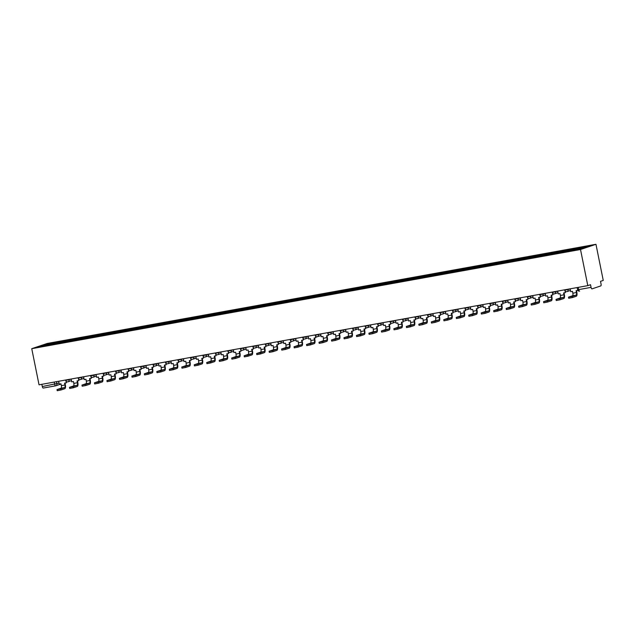 <?xml version="1.0" encoding="UTF-8"?>
<svg xmlns="http://www.w3.org/2000/svg" width="635" height="635" viewBox="0 0 635 635"><rect width="100%" height="100%" fill="white"/><g stroke="black" fill="none" stroke-linecap="round" stroke-linejoin="round"><path stroke-width="0.95" d="M587.796 285.639L590.534 284.71L591.066 287.369A1.746 0.643 79.8 0 0 591.995 288.877A1.746 0.643 79.8 0 0 592.026 288.869L600.774 285.917A1.746 0.643 79.8 0 0 601.051 283.996L600.512 281.345L603.25 280.424L595.963 244.292L47.204 343.471L31.75 348.686L580.509 249.507L587.796 285.639L39.037 384.818L31.75 348.686M55.594 385.826L43.267 388.056A1.746 0.643 -100.2 0 1 43.236 388.064A1.746 0.643 -100.2 0 1 42.307 386.548L59.015 383.103M41.854 384.31L42.307 386.548M595.963 244.292L580.509 249.507M575.683 249.571L575.802 248.737L589.232 246.309L584.041 248.063L569.881 250.738L51.189 344.48L38.481 346.67L43.672 344.916L57.11 342.487L56.975 343.44M575.802 248.737L57.11 342.487M58.039 343.249L57.833 342.241M44.252 345.623L43.672 344.916M570.143 288.83L570.714 291.671L572.476 291.354L572.849 293.195A2.357 0.873 -100.2 0 1 572.476 295.791L568.5 297.148L572.23 296.434L572.452 297.545L568.722 298.26L568.5 297.148M577.826 290.362L576.072 290.703L576.445 292.544A2.357 0.873 -100.2 0 1 576.08 295.14L572.23 296.434M572.452 297.545L576.302 296.251A3.5 1.294 79.8 0 0 576.85 292.41L576.485 290.632M557.665 291.084L558.244 293.926L559.999 293.608L560.372 295.45A2.357 0.873 -100.2 0 1 560.006 298.045L556.022 299.402L559.753 298.688L559.975 299.807L556.252 300.522L556.022 299.402M565.007 290.901L565.356 292.64L563.602 292.957L563.967 294.799A2.357 0.873 -100.2 0 1 563.602 297.394L559.753 298.688M565.356 292.64L565.539 291.425M559.975 299.807L563.824 298.506A3.5 1.294 79.8 0 0 564.372 294.664L564.015 292.886M545.195 293.338L545.767 296.18L547.521 295.862L547.894 297.704A2.357 0.873 -100.2 0 1 547.529 300.299L543.552 301.657L547.275 300.942L547.505 302.062L543.774 302.776L543.552 301.657M552.529 293.164L552.879 294.894L551.124 295.212L551.497 297.053A2.357 0.873 -100.2 0 1 551.124 299.649L547.275 300.942M552.879 294.894L553.069 293.68M547.505 302.062L551.347 300.76A3.5 1.294 79.8 0 0 551.894 296.918L551.537 295.14M532.717 295.592L533.289 298.434L535.051 298.117L535.424 299.958A2.357 0.873 -100.2 0 1 535.051 302.554L531.074 303.911L534.805 303.197L535.027 304.316L531.297 305.03L531.074 303.911M540.06 295.418L540.409 297.148L538.647 297.466L539.02 299.307A2.357 0.873 -100.2 0 1 538.647 301.903L534.805 303.197M540.409 297.148L540.591 295.934M535.027 304.316L538.877 303.014A3.5 1.294 79.8 0 0 539.425 299.172L539.059 297.394M520.24 297.847L520.811 300.688L522.573 300.371L522.946 302.212A2.357 0.873 -100.2 0 1 522.573 304.808L518.597 306.165L522.327 305.459L522.549 306.57L518.827 307.284L518.597 306.165M527.582 297.672L527.931 299.402L526.169 299.72L526.542 301.562A2.357 0.873 -100.2 0 1 526.177 304.157L522.327 305.459M527.931 299.402L528.114 298.188M522.549 306.57L526.399 305.268A3.5 1.294 79.8 0 0 526.947 301.427L526.59 299.649M507.762 300.101L508.341 302.943L510.095 302.625L510.469 304.467A2.357 0.873 -100.2 0 1 510.103 307.062L506.127 308.427L509.849 307.713L510.08 308.824L506.349 309.539L506.127 308.427M515.104 299.926L515.453 301.657L513.699 301.974L514.064 303.816A2.357 0.873 -100.2 0 1 513.699 306.411L509.849 307.713M515.453 301.657L515.644 300.442M510.08 308.824L513.921 307.523A3.5 1.294 79.8 0 0 514.469 303.681L514.112 301.903M495.292 302.355L495.864 305.197L497.626 304.879L497.991 306.721A2.357 0.873 -100.2 0 1 497.626 309.316L493.649 310.682L497.38 309.967L497.602 311.079L493.871 311.793L493.649 310.682M502.634 302.181L502.983 303.911L501.221 304.228L501.594 306.07A2.357 0.873 -100.2 0 1 501.221 308.666L497.38 309.967M502.983 303.911L503.166 302.697M497.602 311.079L501.452 309.777A3.5 1.294 79.8 0 0 501.991 305.935L501.634 304.157M482.814 304.609L483.386 307.459L485.148 307.134L485.521 308.975A2.357 0.873 -100.2 0 1 485.148 311.571L481.171 312.936L484.902 312.222L485.124 313.333L481.393 314.047L481.171 312.936M490.156 304.435L490.506 306.165L488.744 306.491L489.117 308.324A2.357 0.873 -100.2 0 1 488.752 310.92L484.902 312.222M490.506 306.165L490.688 304.951M485.124 313.333L488.974 312.031A3.5 1.294 79.8 0 0 489.522 308.189L489.156 306.411M470.337 306.864L470.916 309.713L472.67 309.396L473.043 311.229A2.357 0.873 -100.2 0 1 472.678 313.825L468.693 315.19L472.424 314.476L472.646 315.587L468.924 316.301L468.693 315.19M477.679 306.689L478.028 308.427L476.274 308.745L476.639 310.586A2.357 0.873 -100.2 0 1 476.274 313.174L472.424 314.476M478.028 308.427L478.211 307.213M472.646 315.587L476.496 314.285A3.5 1.294 79.8 0 0 477.044 310.444L476.687 308.666M457.867 309.118L458.438 311.968L460.192 311.65L460.565 313.492A2.357 0.873 -100.2 0 1 460.2 316.079L456.224 317.444L459.946 316.73L460.177 317.841L456.446 318.556L456.224 317.444M465.201 308.943L465.558 310.682L463.796 310.999L464.169 312.841A2.357 0.873 -100.2 0 1 463.796 315.428L459.946 316.73M465.558 310.682L465.741 309.467M460.177 317.841L464.018 316.548A3.5 1.294 79.8 0 0 464.566 312.706L464.209 310.92M445.389 311.372L445.961 314.222L447.723 313.904L448.096 315.746A2.357 0.873 -100.2 0 1 447.723 318.333L443.746 319.699L447.477 318.984L447.699 320.096L443.968 320.81L443.746 319.699M452.731 311.198L453.08 312.936L451.318 313.253L451.691 315.095A2.357 0.873 -100.2 0 1 451.326 317.683L447.477 318.984M453.08 312.936L453.263 311.721M447.699 320.096L451.548 318.802A3.5 1.294 79.8 0 0 452.096 314.96L451.731 313.174M432.911 313.626L433.483 316.476L435.245 316.159L435.618 318A2.357 0.873 -100.2 0 1 435.245 320.588L431.268 321.953L434.999 321.239L435.221 322.35L431.498 323.064L431.268 321.953M440.253 313.452L440.603 315.19L438.841 315.508L439.214 317.349A2.357 0.873 -100.2 0 1 438.848 319.937L434.999 321.239M440.603 315.19L440.785 313.976M435.221 322.35L439.071 321.056A3.5 1.294 79.8 0 0 439.618 317.214L439.261 315.428M420.433 315.881L421.013 318.73L422.767 318.413L423.14 320.254A2.357 0.873 -100.2 0 1 422.775 322.842L418.798 324.207L422.521 323.493L422.751 324.604L419.021 325.318L418.798 324.207M427.776 315.706L428.125 317.444L426.371 317.762L426.736 319.603A2.357 0.873 -100.2 0 1 426.371 322.199L422.521 323.493M428.125 317.444L428.315 316.23M422.751 324.604L426.593 323.31A3.5 1.294 79.8 0 0 427.141 319.469L426.783 317.683M407.964 318.143L408.535 320.985L410.297 320.667L410.662 322.509A2.357 0.873 -100.2 0 1 410.297 325.104L406.321 326.461L410.051 325.747L410.273 326.858L406.543 327.573L406.321 326.461M415.306 317.96L415.655 319.699L413.893 320.016L414.266 321.858A2.357 0.873 -100.2 0 1 413.893 324.453L410.051 325.747M415.655 319.699L415.838 318.484M410.273 326.858L414.123 325.565A3.5 1.294 79.8 0 0 414.663 321.723L414.306 319.945M395.486 320.397L396.057 323.239L397.82 322.921L398.193 324.763A2.357 0.873 -100.2 0 1 397.82 327.358L393.843 328.716L397.573 328.001L397.796 329.113L394.065 329.827L393.843 328.716M402.828 320.215L403.177 321.953L401.415 322.27L401.788 324.112A2.357 0.873 -100.2 0 1 401.423 326.707L397.573 328.001M403.177 321.953L403.36 320.738M397.796 329.113L401.645 327.819A3.5 1.294 79.8 0 0 402.193 323.977L401.828 322.199M383.008 322.651L383.588 325.493L385.342 325.176L385.715 327.017A2.357 0.873 -100.2 0 1 385.35 329.613L381.365 330.97L385.096 330.256L385.318 331.375L381.595 332.081L381.365 330.97M390.35 322.469L390.7 324.207L388.945 324.525L389.311 326.366A2.357 0.873 -100.2 0 1 388.945 328.962L385.096 330.256M390.7 324.207L390.882 322.993M385.318 331.375L389.168 330.073A3.5 1.294 79.8 0 0 389.715 326.231L389.358 324.453M370.538 324.906L371.11 327.747L372.872 327.43L373.237 329.271A2.357 0.873 -100.2 0 1 372.872 331.867L368.895 333.224L372.618 332.51L372.848 333.629L369.118 334.343L368.895 333.224M377.873 324.731L378.23 326.461L376.468 326.779L376.841 328.62A2.357 0.873 -100.2 0 1 376.468 331.216L372.618 332.51M378.23 326.461L378.412 325.247M372.848 333.629L376.698 332.327A3.5 1.294 79.8 0 0 377.238 328.485L376.88 326.707M358.061 327.16L358.632 330.002L360.394 329.684L360.767 331.526A2.357 0.873 -100.2 0 1 360.394 334.121L356.418 335.478L360.148 334.764L360.37 335.883L356.64 336.598L356.418 335.478M365.403 326.985L365.752 328.716L363.99 329.033L364.363 330.875A2.357 0.873 -100.2 0 1 363.998 333.47L360.148 334.764M365.752 328.716L365.935 327.501M360.37 335.883L364.22 334.581A3.5 1.294 79.8 0 0 364.768 330.74L364.403 328.962M345.583 329.414L346.154 332.256L347.916 331.938L348.29 333.78A2.357 0.873 -100.2 0 1 347.916 336.375L343.94 337.733L347.67 337.026L347.893 338.137L344.17 338.852L343.94 337.733M352.925 329.24L353.274 330.97L351.512 331.287L351.885 333.129A2.357 0.873 -100.2 0 1 351.52 335.724L347.67 337.026M353.274 330.97L353.457 329.755M347.893 338.137L351.742 336.836A3.5 1.294 79.8 0 0 352.29 332.994L351.933 331.216M333.105 331.668L333.685 334.51L335.439 334.193L335.812 336.034A2.357 0.873 -100.2 0 1 335.447 338.63L331.47 339.995L335.193 339.28L335.423 340.392L331.692 341.106L331.47 339.995M340.447 331.494L340.797 333.224L339.042 333.542L339.415 335.383A2.357 0.873 -100.2 0 1 339.042 337.979L335.193 339.28M340.797 333.224L340.987 332.01M335.423 340.392L339.265 339.09A3.5 1.294 79.8 0 0 339.812 335.248L339.455 333.47M320.635 333.923L321.207 336.764L322.969 336.447L323.334 338.288A2.357 0.873 -100.2 0 1 322.969 340.884L318.992 342.249L322.723 341.535L322.945 342.646L319.214 343.36L318.992 342.249M327.977 333.748L328.327 335.478L326.565 335.796L326.938 337.637A2.357 0.873 -100.2 0 1 326.565 340.233L322.723 341.535M328.327 335.478L328.509 334.264M322.945 342.646L326.795 341.344A3.5 1.294 79.8 0 0 327.335 337.502L326.977 335.724M308.158 336.177L308.729 339.026L310.491 338.701L310.864 340.543A2.357 0.873 -100.2 0 1 310.491 343.138L306.514 344.503L310.245 343.789L310.467 344.9L306.737 345.615L306.514 344.503M315.5 336.002L315.849 337.733L314.087 338.058L314.46 339.892A2.357 0.873 -100.2 0 1 314.095 342.487L310.245 343.789M315.849 337.733L316.032 336.518M310.467 344.9L314.317 343.599A3.5 1.294 79.8 0 0 314.865 339.757L314.508 337.979M295.68 338.431L296.259 341.281L298.013 340.963L298.387 342.797A2.357 0.873 -100.2 0 1 298.021 345.392L294.037 346.758L297.767 346.043L297.99 347.154L294.267 347.869L294.037 346.758M303.022 338.257L303.371 339.995L301.617 340.312L301.982 342.154A2.357 0.873 -100.2 0 1 301.617 344.741L297.767 346.043M303.371 339.995L303.554 338.78M297.99 347.154L301.839 345.853A3.5 1.294 79.8 0 0 302.387 342.011L302.03 340.233M283.21 340.685L283.781 343.535L285.544 343.217L285.909 345.059A2.357 0.873 -100.2 0 1 285.544 347.647L281.567 349.012L285.29 348.298L285.52 349.409L281.789 350.123L281.567 349.012M290.544 340.511L290.901 342.249L289.139 342.567L289.512 344.408A2.357 0.873 -100.2 0 1 289.139 346.996L285.29 348.298M290.901 342.249L291.084 341.035M285.52 349.409L289.369 348.115A3.5 1.294 79.8 0 0 289.909 344.265L289.552 342.487M270.732 342.94L271.304 345.789L273.066 345.472L273.439 347.313A2.357 0.873 -100.2 0 1 273.066 349.901L269.089 351.266L272.82 350.552L273.042 351.663L269.311 352.377L269.089 351.266M278.074 342.765L278.424 344.503L276.662 344.821L277.035 346.662A2.357 0.873 -100.2 0 1 276.669 349.25L272.82 350.552M278.424 344.503L278.606 343.289M273.042 351.663L276.892 350.369A3.5 1.294 79.8 0 0 277.439 346.527L277.074 344.741M258.255 345.194L258.826 348.043L260.588 347.726L260.961 349.567A2.357 0.873 -100.2 0 1 260.588 352.155L256.611 353.52L260.342 352.806L260.564 353.917L256.842 354.632L256.611 353.52M265.597 345.019L265.946 346.758L264.184 347.075L264.557 348.917A2.357 0.873 -100.2 0 1 264.192 351.504L260.342 352.806M265.946 346.758L266.128 345.543M260.564 353.917L264.414 352.623A3.5 1.294 79.8 0 0 264.962 348.782L264.604 346.996M245.777 347.448L246.356 350.298L248.11 349.98L248.483 351.822A2.357 0.873 -100.2 0 1 248.118 354.409L244.142 355.775L247.864 355.06L248.094 356.171L244.364 356.886L244.142 355.775M253.119 347.274L253.468 349.012L251.714 349.329L252.087 351.171A2.357 0.873 -100.2 0 1 251.714 353.766L247.864 355.06M253.468 349.012L253.659 347.797M248.094 356.171L251.936 354.878A3.5 1.294 79.8 0 0 252.484 351.036L252.127 349.25M233.307 349.71L233.878 352.552L235.641 352.234L236.006 354.076A2.357 0.873 -100.2 0 1 235.641 356.672L231.664 358.029L235.394 357.315L235.617 358.426L231.886 359.14L231.664 358.029M240.649 349.528L240.998 351.266L239.236 351.584L239.609 353.425A2.357 0.873 -100.2 0 1 239.236 356.021L235.394 357.315M240.998 351.266L241.181 350.052M235.617 358.426L239.466 357.132A3.5 1.294 79.8 0 0 240.006 353.29L239.649 351.512M220.829 351.965L221.401 354.806L223.163 354.489L223.536 356.33A2.357 0.873 -100.2 0 1 223.163 358.926L219.186 360.283L222.917 359.569L223.139 360.68L219.408 361.394L219.186 360.283M228.171 351.782L228.521 353.52L226.758 353.838L227.132 355.679A2.357 0.873 -100.2 0 1 226.766 358.275L222.917 359.569M228.521 353.52L228.703 352.306M223.139 360.68L226.989 359.386A3.5 1.294 79.8 0 0 227.536 355.544L227.179 353.766M208.351 354.219L208.931 357.06L210.685 356.743L211.058 358.584A2.357 0.873 -100.2 0 1 210.693 361.18L206.708 362.537L210.439 361.823L210.661 362.942L206.939 363.649L206.708 362.537M215.694 354.036L216.043 355.775L214.289 356.092L214.654 357.934A2.357 0.873 -100.2 0 1 214.289 360.529L210.439 361.823M216.043 355.775L216.233 354.56M210.661 362.942L214.511 361.64A3.5 1.294 79.8 0 0 215.059 357.799L214.701 356.021M195.882 356.473L196.453 359.315L198.215 358.997L198.58 360.839A2.357 0.873 -100.2 0 1 198.215 363.434L194.239 364.792L197.961 364.077L198.191 365.196L194.461 365.911L194.239 364.792M203.224 356.291L203.573 358.029L201.811 358.346L202.184 360.188A2.357 0.873 -100.2 0 1 201.811 362.783L197.961 364.077M203.573 358.029L203.756 356.814M198.191 365.196L202.041 363.895A3.5 1.294 79.8 0 0 202.581 360.053L202.224 358.275M183.404 358.727L183.975 361.569L185.737 361.251L186.111 363.093A2.357 0.873 -100.2 0 1 185.737 365.689L181.761 367.046L185.491 366.331L185.714 367.451L181.983 368.165L181.761 367.046M190.746 358.553L191.095 360.283L189.333 360.601L189.706 362.442A2.357 0.873 -100.2 0 1 189.341 365.038L185.491 366.331M191.095 360.283L191.278 359.069M185.714 367.451L189.563 366.149A3.5 1.294 79.8 0 0 190.111 362.307L189.746 360.529M170.926 360.982L171.498 363.823L173.26 363.506L173.633 365.347A2.357 0.873 -100.2 0 1 173.26 367.943L169.283 369.3L173.014 368.586L173.236 369.705L169.513 370.419L169.283 369.3M178.268 360.807L178.618 362.537L176.863 362.855L177.228 364.696A2.357 0.873 -100.2 0 1 176.863 367.292L173.014 368.586M178.618 362.537L178.8 361.323M173.236 369.705L177.086 368.403A3.5 1.294 79.8 0 0 177.633 364.561L177.276 362.783M158.456 363.236L159.028 366.077L160.782 365.76L161.155 367.601A2.357 0.873 -100.2 0 1 160.79 370.197L156.813 371.562L160.536 370.848L160.766 371.959L157.035 372.674L156.813 371.562M165.791 363.061L166.14 364.792L164.386 365.109L164.759 366.951A2.357 0.873 -100.2 0 1 164.386 369.546L160.536 370.848M166.14 364.792L166.33 363.577M160.766 371.959L164.608 370.657A3.5 1.294 79.8 0 0 165.156 366.816L164.798 365.038M145.979 365.49L146.55 368.332L148.312 368.014L148.677 369.856A2.357 0.873 -100.2 0 1 148.312 372.451L144.335 373.817L148.066 373.102L148.288 374.213L144.558 374.928L144.335 373.817M153.321 365.315L153.67 367.046L151.908 367.363L152.281 369.205A2.357 0.873 -100.2 0 1 151.908 371.8L148.066 373.102M153.67 367.046L153.853 365.831M148.288 374.213L152.138 372.912A3.5 1.294 79.8 0 0 152.678 369.07L152.321 367.292M133.501 367.744L134.072 370.594L135.834 370.269L136.207 372.11A2.357 0.873 -100.2 0 1 135.834 374.706L131.858 376.071L135.588 375.356L135.811 376.468L132.08 377.182L131.858 376.071M140.843 367.57L141.192 369.3L139.43 369.618L139.803 371.459A2.357 0.873 -100.2 0 1 139.438 374.055L135.588 375.356M141.192 369.3L141.375 368.086M135.811 376.468L139.66 375.166A3.5 1.294 79.8 0 0 140.208 371.324L139.851 369.546M121.023 369.999L121.602 372.848L123.357 372.531L123.73 374.364A2.357 0.873 -100.2 0 1 123.365 376.96L119.388 378.325L123.111 377.611L123.333 378.722L119.61 379.436L119.388 378.325M128.365 369.824L128.714 371.562L126.96 371.88L127.325 373.713A2.357 0.873 -100.2 0 1 126.96 376.309L123.111 377.611M128.714 371.562L128.905 370.348M123.333 378.722L127.183 377.42A3.5 1.294 79.8 0 0 127.73 373.578L127.373 371.8M108.553 372.253L109.125 375.102L110.887 374.785L111.252 376.626A2.357 0.873 -100.2 0 1 110.887 379.214L106.91 380.579L110.641 379.865L110.863 380.976L107.132 381.691L106.91 380.579M115.895 372.078L116.245 373.817L114.483 374.134L114.856 375.976A2.357 0.873 -100.2 0 1 114.483 378.563L110.641 379.865M116.245 373.817L116.427 372.602M110.863 380.976L114.713 379.682A3.5 1.294 79.8 0 0 115.252 375.833L114.895 374.055M96.076 374.507L96.647 377.357L98.409 377.039L98.782 378.881A2.357 0.873 -100.2 0 1 98.409 381.468L94.432 382.834L98.163 382.119L98.385 383.23L94.655 383.945L94.432 382.834M103.418 374.332L103.767 376.071L102.005 376.388L102.378 378.23A2.357 0.873 -100.2 0 1 102.013 380.817L98.163 382.119M103.767 376.071L103.95 374.856M98.385 383.23L102.235 381.937A3.5 1.294 79.8 0 0 102.783 378.095L102.418 376.309M83.598 376.761L84.177 379.611L85.931 379.293L86.304 381.135A2.357 0.873 -100.2 0 1 85.939 383.723L81.955 385.088L85.685 384.373L85.908 385.485L82.185 386.199L81.955 385.088M90.94 376.587L91.289 378.325L89.535 378.643L89.9 380.484A2.357 0.873 -100.2 0 1 89.535 383.072L85.685 384.373M91.289 378.325L91.472 377.111M85.908 385.485L89.757 384.191A3.5 1.294 79.8 0 0 90.305 380.349L89.948 378.563M71.128 379.016L71.699 381.865L73.454 381.548L73.827 383.389A2.357 0.873 -100.2 0 1 73.462 385.977L69.485 387.342L73.208 386.628L73.438 387.739L69.707 388.453L69.485 387.342M78.462 378.841L78.811 380.579L77.057 380.897L77.43 382.738A2.357 0.873 -100.2 0 1 77.057 385.326L73.208 386.628M78.811 380.579L79.002 379.365M73.438 387.739L77.279 386.445A3.5 1.294 79.8 0 0 77.827 382.603L77.47 380.817M58.65 381.278L59.222 384.119L60.984 383.802L61.357 385.643A2.357 0.873 -100.2 0 1 60.984 388.239L57.007 389.596L60.738 388.882L60.96 389.993L57.229 390.708L57.007 389.596M65.992 381.095L66.342 382.834L64.579 383.151L64.953 384.993A2.357 0.873 -100.2 0 1 64.579 387.588L60.738 388.882M66.342 382.834L66.524 381.619M60.96 389.993L64.81 388.699A3.5 1.294 79.8 0 0 65.357 384.858L64.992 383.072M65.849 380.421L71.152 379.135M68.961 379.412L69.048 379.841A1.746 1.619 71.4 0 1 67.794 381.849M78.327 378.166L83.622 376.88M81.439 377.158L81.526 377.587A1.746 1.619 71.4 0 1 80.272 379.595M90.805 375.912L96.099 374.626M93.916 374.904L94.004 375.333A1.746 1.619 71.4 0 1 92.75 377.341M103.275 373.658L108.577 372.372M106.386 372.642L106.474 373.078A1.746 1.619 71.4 0 1 105.219 375.079M115.753 371.404L121.047 370.118M118.864 370.388L118.951 370.824A1.746 1.619 71.4 0 1 117.697 372.824M128.23 369.149L133.525 367.863M131.342 368.133L131.429 368.57A1.746 1.619 71.4 0 1 130.175 370.57M140.7 366.895L146.002 365.609M143.812 365.879L143.899 366.316A1.746 1.619 71.4 0 1 142.645 368.316M153.178 364.641L158.48 363.355M156.289 363.625L156.377 364.061A1.746 1.619 71.4 0 1 155.123 366.062M165.656 362.387L170.95 361.101M168.767 361.371L168.854 361.807A1.746 1.619 71.4 0 1 167.6 363.807M178.133 360.132L183.428 358.846M181.237 359.116L181.332 359.553A1.746 1.619 71.4 0 1 180.078 361.553M190.603 357.878L195.905 356.592M193.715 356.862L193.802 357.299A1.746 1.619 71.4 0 1 192.548 359.299M203.081 355.624L208.375 354.338M206.192 354.608L206.28 355.044A1.746 1.619 71.4 0 1 205.026 357.045M215.559 353.362L220.853 352.076M218.67 352.354L218.757 352.79A1.746 1.619 71.4 0 1 217.503 354.79M228.028 351.107L233.331 349.822M231.14 350.099L231.227 350.536A1.746 1.619 71.4 0 1 229.973 352.536M240.506 348.853L245.801 347.567M243.618 347.845L243.705 348.282A1.746 1.619 71.4 0 1 242.451 350.282M252.984 346.599L258.278 345.313M256.095 345.591L256.183 346.019A1.746 1.619 71.4 0 1 254.929 348.028M265.462 344.345L270.756 343.059M268.565 343.337L268.661 343.765A1.746 1.619 71.4 0 1 267.406 345.773M277.932 342.09L283.234 340.805M281.043 341.074L281.13 341.511A1.746 1.619 71.4 0 1 279.876 343.511M290.409 339.836L295.704 338.55M293.521 338.82L293.608 339.257A1.746 1.619 71.4 0 1 292.354 341.257M302.887 337.582L308.181 336.296M305.999 336.566L306.086 337.002A1.746 1.619 71.4 0 1 304.832 339.003M315.357 335.328L320.659 334.042M318.468 334.312L318.556 334.748A1.746 1.619 71.4 0 1 317.302 336.748M327.835 333.073L333.129 331.787M330.946 332.057L331.033 332.494A1.746 1.619 71.4 0 1 329.779 334.494M340.312 330.819L345.607 329.533M343.424 329.803L343.511 330.24A1.746 1.619 71.4 0 1 342.257 332.24M352.782 328.565L358.084 327.279M355.894 327.549L355.981 327.985A1.746 1.619 71.4 0 1 354.727 329.986M365.26 326.311L370.562 325.025M368.371 325.295L368.459 325.731A1.746 1.619 71.4 0 1 367.205 327.731M377.738 324.056L383.032 322.77M380.849 323.04L380.936 323.477A1.746 1.619 71.4 0 1 379.682 325.477M390.215 321.802L395.51 320.508M393.327 320.786L393.414 321.223A1.746 1.619 71.4 0 1 392.16 323.223M402.685 319.54L407.987 318.254M405.797 318.532L405.884 318.968A1.746 1.619 71.4 0 1 404.63 320.969M415.163 317.286L420.457 316M418.274 316.278L418.362 316.714A1.746 1.619 71.4 0 1 417.108 318.714M427.641 315.031L432.935 313.746M430.752 314.023L430.84 314.452A1.746 1.619 71.4 0 1 429.585 316.46M440.111 312.777L445.413 311.491M443.222 311.769L443.309 312.198A1.746 1.619 71.4 0 1 442.055 314.206M452.588 310.523L457.891 309.237M455.7 309.515L455.787 309.943A1.746 1.619 71.4 0 1 454.533 311.944M465.066 308.269L470.36 306.983M468.178 307.253L468.265 307.689A1.746 1.619 71.4 0 1 467.011 309.69M477.544 306.014L482.838 304.729M480.655 304.998L480.743 305.435A1.746 1.619 71.4 0 1 479.488 307.435M490.014 303.76L495.316 302.474M493.125 302.744L493.212 303.181A1.746 1.619 71.4 0 1 491.958 305.181M502.491 301.506L507.786 300.22M505.603 300.49L505.69 300.926A1.746 1.619 71.4 0 1 504.436 302.927M514.969 299.252L520.263 297.966M518.081 298.236L518.168 298.672A1.746 1.619 71.4 0 1 516.914 300.673M527.439 296.997L532.741 295.712M530.55 295.981L530.638 296.418A1.746 1.619 71.4 0 1 529.384 298.418M539.917 294.743L545.219 293.457M543.028 293.727L543.115 294.164A1.746 1.619 71.4 0 1 541.861 296.164M552.394 292.489L557.689 291.203M555.506 291.473L555.593 291.909A1.746 1.619 71.4 0 1 554.339 293.91M564.872 290.235L570.167 288.941M567.984 289.219L568.071 289.655A1.746 1.619 71.4 0 1 566.817 291.655M56.483 381.667L56.92 383.81A1.746 1.619 -108.6 0 1 55.666 385.81A1.746 0.643 -100.2 0 1 55.634 385.826A1.746 0.643 -100.2 0 1 54.705 384.31L54.253 382.072M577.691 289.687L577.572 289.743A1.746 1.746 0 0 0 579.596 291.124L579.636 291.116A1.746 0.643 -100.2 0 1 579.596 291.124A1.746 0.643 -100.2 0 1 578.668 289.608L591.066 287.369M577.136 287.56L577.572 289.743L578.668 289.608L578.215 287.369M576.445 292.544L572.849 293.195M576.08 295.14L572.476 295.791M563.967 294.799L560.372 295.45M563.602 297.394L560.006 298.045M551.497 297.053L547.894 297.704M551.124 299.649L547.529 300.299M539.02 299.307L535.424 299.958M538.647 301.903L535.051 302.554M526.542 301.562L522.946 302.212M526.177 304.157L522.573 304.808M514.064 303.816L510.469 304.467M513.699 306.411L510.103 307.062M501.594 306.07L497.991 306.721M501.221 308.666L497.626 309.316M489.117 308.324L485.521 308.975M488.752 310.92L485.148 311.571M476.639 310.586L473.043 311.229M476.274 313.174L472.678 313.825M464.169 312.841L460.565 313.492M463.796 315.428L460.2 316.079M451.691 315.095L448.096 315.746M451.326 317.683L447.723 318.333M439.214 317.349L435.618 318M438.848 319.937L435.245 320.588M426.736 319.603L423.14 320.254M426.371 322.199L422.775 322.842M414.266 321.858L410.662 322.509M413.893 324.453L410.297 325.104M401.788 324.112L398.193 324.763M401.423 326.707L397.82 327.358M389.311 326.366L385.715 327.017M388.945 328.962L385.35 329.613M376.841 328.62L373.237 329.271M376.468 331.216L372.872 331.867M364.363 330.875L360.767 331.526M363.998 333.47L360.394 334.121M351.885 333.129L348.29 333.78M351.52 335.724L347.916 336.375M339.415 335.383L335.812 336.034M339.042 337.979L335.447 338.63M326.938 337.637L323.334 338.288M326.565 340.233L322.969 340.884M314.46 339.892L310.864 340.543M314.095 342.487L310.491 343.138M301.982 342.154L298.387 342.797M301.617 344.741L298.021 345.392M289.512 344.408L285.909 345.059M289.139 346.996L285.544 347.647M277.035 346.662L273.439 347.313M276.669 349.25L273.066 349.901M264.557 348.917L260.961 349.567M264.192 351.504L260.588 352.155M252.087 351.171L248.483 351.822M251.714 353.766L248.118 354.409M239.609 353.425L236.006 354.076M239.236 356.021L235.641 356.672M227.132 355.679L223.536 356.33M226.766 358.275L223.163 358.926M214.654 357.934L211.058 358.584M214.289 360.529L210.693 361.18M202.184 360.188L198.58 360.839M201.811 362.783L198.215 363.434M189.706 362.442L186.111 363.093M189.341 365.038L185.737 365.689M177.228 364.696L173.633 365.347M176.863 367.292L173.26 367.943M164.759 366.951L161.155 367.601M164.386 369.546L160.79 370.197M152.281 369.205L148.677 369.856M151.908 371.8L148.312 372.451M139.803 371.459L136.207 372.11M139.438 374.055L135.834 374.706M127.325 373.713L123.73 374.364M126.96 376.309L123.365 376.96M114.856 375.976L111.252 376.626M114.483 378.563L110.887 379.214M102.378 378.23L98.782 378.881M102.013 380.817L98.409 381.468M89.9 380.484L86.304 381.135M89.535 383.072L85.939 383.723M77.43 382.738L73.827 383.389M77.057 385.326L73.462 385.977M64.953 384.993L61.357 385.643M64.579 387.588L60.984 388.239M564.658 289.814L564.753 290.29A1.746 1.746 0 0 0 567.031 291.6L570.468 290.441M552.18 292.076L552.275 292.544A1.746 1.746 0 0 0 554.553 293.854L557.99 292.695M539.71 294.33L539.806 294.799A1.746 1.746 0 0 0 542.076 296.108L545.513 294.95M527.233 296.585L527.328 297.053A1.746 1.746 0 0 0 529.598 298.363L533.043 297.204M514.755 298.839L514.85 299.307A1.746 1.746 0 0 0 517.128 300.617L520.565 299.458M502.285 301.093L502.38 301.562A1.746 1.746 0 0 0 504.65 302.871L508.087 301.712M489.807 303.347L489.903 303.816A1.746 1.746 0 0 0 492.173 305.125L495.617 303.967M477.329 305.602L477.425 306.07A1.746 1.746 0 0 0 479.703 307.38L483.14 306.221M464.852 307.856L464.947 308.324A1.746 1.746 0 0 0 467.225 309.634L470.662 308.475M452.382 310.11L452.477 310.578A1.746 1.746 0 0 0 454.747 311.896L458.192 310.729M439.904 312.364L439.999 312.833A1.746 1.746 0 0 0 442.27 314.15L445.714 312.984M427.426 314.619L427.522 315.087A1.746 1.746 0 0 0 429.8 316.405L433.237 315.238M414.957 316.873L415.052 317.341A1.746 1.746 0 0 0 417.322 318.659L420.759 317.5M402.479 319.127L402.574 319.603A1.746 1.746 0 0 0 404.844 320.913L408.289 319.754M390.001 321.381L390.096 321.858A1.746 1.746 0 0 0 392.374 323.167L395.811 322.008M377.523 323.644L377.619 324.112A1.746 1.746 0 0 0 379.897 325.422L383.334 324.263M365.054 325.898L365.149 326.366A1.746 1.746 0 0 0 367.419 327.676L370.864 326.517M352.576 328.152L352.671 328.62A1.746 1.746 0 0 0 354.941 329.93L358.386 328.771M340.098 330.406L340.193 330.875A1.746 1.746 0 0 0 342.471 332.184L345.908 331.026M327.628 332.661L327.724 333.129A1.746 1.746 0 0 0 329.994 334.439L333.431 333.28M315.151 334.915L315.246 335.383A1.746 1.746 0 0 0 317.516 336.693L320.961 335.534M302.673 337.169L302.768 337.637A1.746 1.746 0 0 0 305.046 338.947L308.483 337.788M290.195 339.423L290.29 339.892A1.746 1.746 0 0 0 292.568 341.201L296.005 340.042M277.725 341.678L277.82 342.146A1.746 1.746 0 0 0 280.091 343.464L283.535 342.297M265.247 343.932L265.343 344.4A1.746 1.746 0 0 0 267.613 345.718L271.058 344.551M252.77 346.186L252.865 346.654A1.746 1.746 0 0 0 255.143 347.972L258.58 346.805M240.3 348.44L240.395 348.909A1.746 1.746 0 0 0 242.665 350.226L246.102 349.067M227.822 350.695L227.917 351.171A1.746 1.746 0 0 0 230.188 352.481L233.632 351.322M215.344 352.949L215.44 353.425A1.746 1.746 0 0 0 217.718 354.735L221.155 353.576M202.875 355.211L202.962 355.679A1.746 1.746 0 0 0 205.24 356.989L208.677 355.83M190.397 357.465L190.492 357.934A1.746 1.746 0 0 0 192.762 359.243L196.207 358.084M177.919 359.72L178.014 360.188A1.746 1.746 0 0 0 180.284 361.498L183.729 360.339M165.441 361.974L165.537 362.442A1.746 1.746 0 0 0 167.815 363.752L171.252 362.593M152.971 364.228L153.067 364.696A1.746 1.746 0 0 0 155.337 366.006L158.774 364.847M140.494 366.482L140.589 366.951A1.746 1.746 0 0 0 142.859 368.26L146.304 367.101M128.016 368.737L128.111 369.205A1.746 1.746 0 0 0 130.389 370.515L133.826 369.356M115.546 370.991L115.633 371.459A1.746 1.746 0 0 0 117.912 372.769L121.348 371.61M103.068 373.245L103.164 373.713A1.746 1.746 0 0 0 105.434 375.031L108.879 373.864M90.591 375.499L90.686 375.968A1.746 1.746 0 0 0 92.964 377.285L96.401 376.118M78.113 377.754L78.208 378.222A1.746 1.746 0 0 0 80.486 379.539L83.923 378.373M65.643 380.008L65.738 380.476A1.746 1.746 0 0 0 68.008 381.794L71.445 380.635M61.023 384.024L55.88 385.762A1.746 1.746 0 0 1 55.634 385.826L43.236 388.064"/></g></svg>
